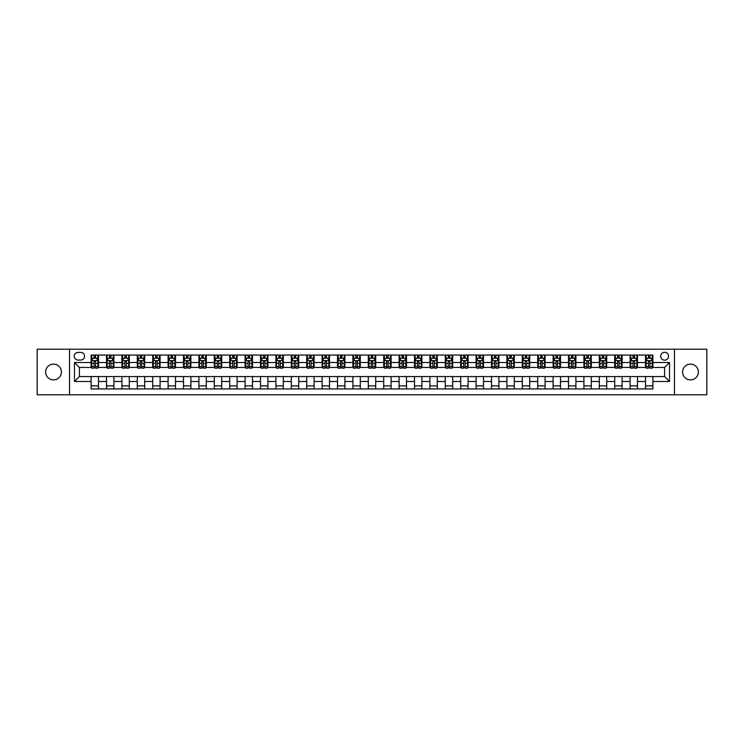 <?xml version="1.0" encoding="UTF-8"?>
<svg xmlns="http://www.w3.org/2000/svg" width="744" height="744" viewBox="0 0 744 744"><rect width="100%" height="100%" fill="white"/><g stroke="black" fill="none" stroke-linecap="round" stroke-linejoin="round"><path stroke-width="1.12" d="M690.479 364.114A7.886 7.886 0 0 0 682.592 372A7.886 7.886 0 0 0 690.479 379.886A7.886 7.886 0 0 0 698.365 372A7.886 7.886 0 0 0 690.479 364.114M53.522 364.114A7.886 7.886 0 0 0 45.635 372A7.886 7.886 0 0 0 53.522 379.886A7.886 7.886 0 0 0 61.408 372A7.886 7.886 0 0 0 53.522 364.114M664.606 352.284A3.943 3.943 0 0 0 660.663 356.227A3.943 3.943 0 0 0 664.606 360.17A3.943 3.943 0 0 0 668.549 356.227A3.943 3.943 0 0 0 664.606 352.284M674.464 394.794L706.8 394.794L706.8 349.206L674.464 349.206L674.464 394.794L69.536 394.794L69.536 349.206L37.2 349.206L37.2 394.794L69.536 394.794M78.046 360.05L80.752 360.05A3.822 3.822 0 0 0 84.574 356.227A3.822 3.822 0 0 0 80.752 352.414L78.046 352.414A3.822 3.822 0 0 0 74.223 356.227A3.822 3.822 0 0 0 78.046 360.05M674.464 349.206L69.536 349.206M91.103 381.486L74.465 381.486L74.465 362.514L91.103 362.514L91.103 367.443L79.394 367.443L79.394 376.557L91.103 376.557L91.103 388.945L652.897 388.945L652.897 376.557L664.606 376.557L664.606 367.443L652.897 367.443L652.897 362.514L669.535 362.514L669.535 381.486L652.897 381.486M652.897 362.514L652.897 355.055L91.103 355.055L91.103 362.514M645.504 355.055L645.504 367.443L646.127 367.443M648.461 367.443L649.94 367.443M652.283 367.443L652.897 367.443M645.504 367.443L636.883 367.443M630.103 355.055L630.103 367.443L630.726 367.443M633.06 367.443L634.539 367.443M630.103 367.443L621.482 367.443M614.711 355.055L614.711 367.443L615.325 367.443M617.659 367.443L619.138 367.443M614.711 367.443L606.081 367.443M599.311 355.055L599.311 367.443L599.924 367.443M602.268 367.443L603.737 367.443M599.311 367.443L590.68 367.443M583.91 355.055L583.91 367.443L584.524 367.443M586.867 367.443L588.346 367.443M583.91 367.443L575.279 367.443M568.509 355.055L568.509 367.443L569.123 367.443M571.466 367.443L572.945 367.443M568.509 367.443L559.879 367.443M553.108 355.055L553.108 367.443L553.722 367.443M556.066 367.443L557.544 367.443M553.108 367.443L544.478 367.443M537.707 355.055L537.707 367.443L538.321 367.443M540.665 367.443L542.144 367.443M537.707 367.443L529.086 367.443M522.307 355.055L522.307 367.443L522.92 367.443M525.264 367.443L526.743 367.443M522.307 367.443L513.686 367.443M506.906 355.055L506.906 367.443L507.52 367.443M509.863 367.443L511.342 367.443M506.906 367.443L498.285 367.443M491.505 355.055L491.505 367.443L492.119 367.443M494.462 367.443L495.941 367.443M491.505 367.443L482.884 367.443M476.104 355.055L476.104 367.443L476.718 367.443M479.062 367.443L480.54 367.443M476.104 367.443L467.483 367.443M460.703 355.055L460.703 367.443L461.317 367.443M463.661 367.443L465.139 367.443M460.703 367.443L452.082 367.443M445.303 355.055L445.303 367.443L445.916 367.443M448.26 367.443L449.739 367.443M445.303 367.443L436.682 367.443M429.902 355.055L429.902 367.443L430.525 367.443M432.859 367.443L434.338 367.443M429.902 367.443L421.281 367.443M414.501 355.055L414.501 367.443L415.124 367.443M417.458 367.443L418.937 367.443M414.501 367.443L405.88 367.443M399.1 355.055L399.1 367.443L399.723 367.443M402.058 367.443L403.536 367.443M399.1 367.443L390.479 367.443M383.709 355.055L383.709 367.443L384.323 367.443M386.657 367.443L388.136 367.443M383.709 367.443L375.078 367.443M368.308 355.055L368.308 367.443L368.922 367.443M371.265 367.443L372.735 367.443M368.308 367.443L359.678 367.443M352.907 355.055L352.907 367.443L353.521 367.443M355.865 367.443L357.343 367.443M352.907 367.443L344.277 367.443M337.506 355.055L337.506 367.443L338.12 367.443M340.464 367.443L341.942 367.443M337.506 367.443L328.876 367.443M322.106 355.055L322.106 367.443L322.719 367.443M325.063 367.443L326.542 367.443M322.106 367.443L313.475 367.443M306.705 355.055L306.705 367.443L307.319 367.443M309.662 367.443L311.141 367.443M306.705 367.443L298.084 367.443M291.304 355.055L291.304 367.443L291.918 367.443M294.261 367.443L295.74 367.443M291.304 367.443L282.683 367.443M275.903 355.055L275.903 367.443L276.517 367.443M278.861 367.443L280.339 367.443M275.903 367.443L267.282 367.443M260.502 355.055L260.502 367.443L261.116 367.443M263.46 367.443L264.938 367.443M260.502 367.443L251.881 367.443M245.102 355.055L245.102 367.443L245.715 367.443M248.059 367.443L249.538 367.443M245.102 367.443L236.48 367.443M229.701 355.055L229.701 367.443L230.315 367.443M232.658 367.443L234.137 367.443M229.701 367.443L221.08 367.443M214.3 355.055L214.3 367.443L214.914 367.443M217.257 367.443L218.736 367.443M214.3 367.443L205.679 367.443M198.899 355.055L198.899 367.443L199.522 367.443M201.857 367.443L203.335 367.443M198.899 367.443L190.278 367.443M183.498 355.055L183.498 367.443L184.121 367.443M186.456 367.443L187.934 367.443M183.498 367.443L174.877 367.443M168.097 355.055L168.097 367.443L168.721 367.443M171.055 367.443L172.534 367.443M168.097 367.443L159.476 367.443M152.706 355.055L152.706 367.443L153.32 367.443M155.654 367.443L157.133 367.443M152.706 367.443L144.076 367.443M137.305 355.055L137.305 367.443L137.919 367.443M140.263 367.443L141.732 367.443M137.305 367.443L128.675 367.443M121.904 355.055L121.904 367.443L122.518 367.443M124.862 367.443L126.341 367.443M121.904 367.443L113.274 367.443M106.504 355.055L106.504 367.443L107.117 367.443M109.461 367.443L110.94 367.443M106.504 367.443L97.873 367.443M91.103 367.443L91.717 367.443M94.06 367.443L95.539 367.443M91.103 376.557L98.496 376.557L98.496 388.945M652.897 376.557L98.496 376.557M98.496 355.055L98.496 367.443M91.103 358.143L91.717 358.143M94.06 358.143L95.539 358.143M97.873 358.143L98.496 358.143M91.103 385.857L98.496 385.857M106.504 376.557L106.504 388.945M113.897 355.055L113.897 367.443M106.504 358.143L107.117 358.143M109.461 358.143L110.94 358.143M113.274 358.143L113.897 358.143M113.897 376.557L113.897 388.945M106.504 385.857L113.897 385.857M121.904 376.557L121.904 388.945M129.289 376.557L129.289 388.945M121.904 385.857L129.289 385.857M129.289 355.055L129.289 367.443M121.904 358.143L122.518 358.143M124.862 358.143L126.341 358.143M128.675 358.143L129.289 358.143M137.305 376.557L137.305 388.945M144.689 376.557L144.689 388.945M137.305 385.857L144.689 385.857M144.689 355.055L144.689 367.443M137.305 358.143L137.919 358.143M140.263 358.143L141.732 358.143M144.076 358.143L144.689 358.143M152.706 376.557L152.706 388.945M160.09 376.557L160.09 388.945M152.706 385.857L160.09 385.857M160.09 355.055L160.09 367.443M152.706 358.143L153.32 358.143M155.654 358.143L157.133 358.143M159.476 358.143L160.09 358.143M168.097 376.557L168.097 388.945M175.491 376.557L175.491 388.945M168.097 385.857L175.491 385.857M175.491 355.055L175.491 367.443M168.097 358.143L168.721 358.143M171.055 358.143L172.534 358.143M174.877 358.143L175.491 358.143M183.498 376.557L183.498 388.945M190.892 376.557L190.892 388.945M183.498 385.857L190.892 385.857M190.892 355.055L190.892 367.443M183.498 358.143L184.121 358.143M186.456 358.143L187.934 358.143M190.278 358.143L190.892 358.143M198.899 376.557L198.899 388.945M206.293 376.557L206.293 388.945M198.899 385.857L206.293 385.857M206.293 355.055L206.293 367.443M198.899 358.143L199.522 358.143M201.857 358.143L203.335 358.143M205.679 358.143L206.293 358.143M214.3 376.557L214.3 388.945M221.693 376.557L221.693 388.945M214.3 385.857L221.693 385.857M221.693 355.055L221.693 367.443M214.3 358.143L214.914 358.143M217.257 358.143L218.736 358.143M221.08 358.143L221.693 358.143M229.701 376.557L229.701 388.945M237.094 376.557L237.094 388.945M229.701 385.857L237.094 385.857M237.094 355.055L237.094 367.443M229.701 358.143L230.315 358.143M232.658 358.143L234.137 358.143M236.48 358.143L237.094 358.143M245.102 376.557L245.102 388.945M252.495 376.557L252.495 388.945M245.102 385.857L252.495 385.857M252.495 355.055L252.495 367.443M245.102 358.143L245.715 358.143M248.059 358.143L249.538 358.143M251.881 358.143L252.495 358.143M260.502 376.557L260.502 388.945M267.896 376.557L267.896 388.945M260.502 385.857L267.896 385.857M267.896 355.055L267.896 367.443M260.502 358.143L261.116 358.143M263.46 358.143L264.938 358.143M267.282 358.143L267.896 358.143M275.903 376.557L275.903 388.945M283.297 376.557L283.297 388.945M275.903 385.857L283.297 385.857M283.297 355.055L283.297 367.443M275.903 358.143L276.517 358.143M278.861 358.143L280.339 358.143M282.683 358.143L283.297 358.143M291.304 376.557L291.304 388.945M298.697 376.557L298.697 388.945M291.304 385.857L298.697 385.857M298.697 355.055L298.697 367.443M291.304 358.143L291.918 358.143M294.261 358.143L295.74 358.143M298.084 358.143L298.697 358.143M306.705 376.557L306.705 388.945M314.098 376.557L314.098 388.945M306.705 385.857L314.098 385.857M314.098 355.055L314.098 367.443M306.705 358.143L307.319 358.143M309.662 358.143L311.141 358.143M313.475 358.143L314.098 358.143M322.106 376.557L322.106 388.945M329.499 376.557L329.499 388.945M322.106 385.857L329.499 385.857M329.499 355.055L329.499 367.443M322.106 358.143L322.719 358.143M325.063 358.143L326.542 358.143M328.876 358.143L329.499 358.143M337.506 376.557L337.506 388.945M344.9 376.557L344.9 388.945M337.506 385.857L344.9 385.857M344.9 355.055L344.9 367.443M337.506 358.143L338.12 358.143M340.464 358.143L341.942 358.143M344.277 358.143L344.9 358.143M352.907 376.557L352.907 388.945M360.291 376.557L360.291 388.945M352.907 385.857L360.291 385.857M360.291 355.055L360.291 367.443M352.907 358.143L353.521 358.143M355.865 358.143L357.343 358.143M359.678 358.143L360.291 358.143M368.308 376.557L368.308 388.945M375.692 376.557L375.692 388.945M368.308 385.857L375.692 385.857M375.692 355.055L375.692 367.443M368.308 358.143L368.922 358.143M371.265 358.143L372.735 358.143M375.078 358.143L375.692 358.143M383.709 376.557L383.709 388.945M391.093 376.557L391.093 388.945M383.709 385.857L391.093 385.857M391.093 355.055L391.093 367.443M383.709 358.143L384.323 358.143M386.657 358.143L388.136 358.143M390.479 358.143L391.093 358.143M399.1 376.557L399.1 388.945M406.494 376.557L406.494 388.945M399.1 385.857L406.494 385.857M406.494 355.055L406.494 367.443M399.1 358.143L399.723 358.143M402.058 358.143L403.536 358.143M405.88 358.143L406.494 358.143M414.501 376.557L414.501 388.945M421.894 376.557L421.894 388.945M414.501 385.857L421.894 385.857M421.894 355.055L421.894 367.443M414.501 358.143L415.124 358.143M417.458 358.143L418.937 358.143M421.281 358.143L421.894 358.143M429.902 376.557L429.902 388.945M437.295 376.557L437.295 388.945M429.902 385.857L437.295 385.857M437.295 355.055L437.295 367.443M429.902 358.143L430.525 358.143M432.859 358.143L434.338 358.143M436.682 358.143L437.295 358.143M445.303 376.557L445.303 388.945M452.696 376.557L452.696 388.945M445.303 385.857L452.696 385.857M452.696 355.055L452.696 367.443M445.303 358.143L445.916 358.143M448.26 358.143L449.739 358.143M452.082 358.143L452.696 358.143M460.703 376.557L460.703 388.945M468.097 376.557L468.097 388.945M460.703 385.857L468.097 385.857M468.097 355.055L468.097 367.443M460.703 358.143L461.317 358.143M463.661 358.143L465.139 358.143M467.483 358.143L468.097 358.143M476.104 376.557L476.104 388.945M483.498 376.557L483.498 388.945M476.104 385.857L483.498 385.857M483.498 355.055L483.498 367.443M476.104 358.143L476.718 358.143M479.062 358.143L480.54 358.143M482.884 358.143L483.498 358.143M491.505 376.557L491.505 388.945M498.899 376.557L498.899 388.945M491.505 385.857L498.899 385.857M498.899 355.055L498.899 367.443M491.505 358.143L492.119 358.143M494.462 358.143L495.941 358.143M498.285 358.143L498.899 358.143M506.906 376.557L506.906 388.945M514.299 376.557L514.299 388.945M506.906 385.857L514.299 385.857M514.299 355.055L514.299 367.443M506.906 358.143L507.52 358.143M509.863 358.143L511.342 358.143M513.686 358.143L514.299 358.143M522.307 376.557L522.307 388.945M529.7 376.557L529.7 388.945M522.307 385.857L529.7 385.857M529.7 355.055L529.7 367.443M522.307 358.143L522.92 358.143M525.264 358.143L526.743 358.143M529.086 358.143L529.7 358.143M537.707 376.557L537.707 388.945M545.101 376.557L545.101 388.945M537.707 385.857L545.101 385.857M545.101 355.055L545.101 367.443M537.707 358.143L538.321 358.143M540.665 358.143L542.144 358.143M544.478 358.143L545.101 358.143M553.108 376.557L553.108 388.945M560.502 376.557L560.502 388.945M553.108 385.857L560.502 385.857M560.502 355.055L560.502 367.443M553.108 358.143L553.722 358.143M556.066 358.143L557.544 358.143M559.879 358.143L560.502 358.143M568.509 376.557L568.509 388.945M575.903 376.557L575.903 388.945M568.509 385.857L575.903 385.857M575.903 355.055L575.903 367.443M568.509 358.143L569.123 358.143M571.466 358.143L572.945 358.143M575.279 358.143L575.903 358.143M583.91 376.557L583.91 388.945M591.294 376.557L591.294 388.945M583.91 385.857L591.294 385.857M591.294 355.055L591.294 367.443M583.91 358.143L584.524 358.143M586.867 358.143L588.346 358.143M590.68 358.143L591.294 358.143M599.311 376.557L599.311 388.945M606.695 376.557L606.695 388.945M599.311 385.857L606.695 385.857M606.695 355.055L606.695 367.443M599.311 358.143L599.924 358.143M602.268 358.143L603.737 358.143M606.081 358.143L606.695 358.143M614.711 376.557L614.711 388.945M622.096 376.557L622.096 388.945M614.711 385.857L622.096 385.857M622.096 355.055L622.096 367.443M614.711 358.143L615.325 358.143M617.659 358.143L619.138 358.143M621.482 358.143L622.096 358.143M630.103 376.557L630.103 388.945M637.496 376.557L637.496 388.945M630.103 385.857L637.496 385.857M637.496 355.055L637.496 367.443M630.103 358.143L630.726 358.143M633.06 358.143L634.539 358.143M636.883 358.143L637.496 358.143M645.504 376.557L645.504 388.945M645.504 385.857L652.897 385.857M645.504 358.143L646.127 358.143M648.461 358.143L649.94 358.143M652.283 358.143L652.897 358.143M79.394 367.443L74.465 362.514M79.394 376.557L74.465 381.486M669.535 362.514L664.606 367.443M669.535 381.486L664.606 376.557M95.539 356.664L94.06 356.664M97.873 366.634L95.539 366.634L95.539 368.178L97.873 368.178L97.873 360.663L96.646 358.199L92.944 358.199L91.717 360.663L91.717 368.178L94.06 368.178L94.06 366.634L91.717 366.634M91.717 360.663L91.717 355.055M97.873 360.663L97.873 355.055M94.06 358.199L94.06 355.055M95.539 355.055L95.539 358.199M95.539 366.634L95.539 361.593L94.06 361.593L94.06 366.634M110.94 356.664L109.461 356.664M113.274 366.634L110.94 366.634L110.94 368.178L113.274 368.178L113.274 360.663L112.046 358.199L108.345 358.199L107.117 360.663L107.117 368.178L109.461 368.178L109.461 366.634L107.117 366.634M107.117 360.663L107.117 355.055M113.274 360.663L113.274 355.055M109.461 358.199L109.461 355.055M110.94 355.055L110.94 358.199M110.94 366.634L110.94 361.593L109.461 361.593L109.461 366.634M126.341 356.664L124.862 356.664M128.675 366.634L126.341 366.634L126.341 368.178L128.675 368.178L128.675 360.663L127.447 358.199L123.746 358.199L122.518 360.663L122.518 368.178L124.862 368.178L124.862 366.634L122.518 366.634M122.518 360.663L122.518 355.055M128.675 360.663L128.675 355.055M124.862 358.199L124.862 355.055M126.341 355.055L126.341 358.199M126.341 366.634L126.341 361.593L124.862 361.593L124.862 366.634M141.732 356.664L140.263 356.664M144.076 366.634L141.732 366.634L141.732 368.178L144.076 368.178L144.076 360.663L142.848 358.199L139.147 358.199L137.919 360.663L137.919 368.178L140.263 368.178L140.263 366.634L137.919 366.634M137.919 360.663L137.919 355.055M144.076 360.663L144.076 355.055M140.263 358.199L140.263 355.055M141.732 355.055L141.732 358.199M141.732 366.634L141.732 361.593L140.263 361.593L140.263 366.634M157.133 356.664L155.654 356.664M159.476 366.634L157.133 366.634L157.133 368.178L159.476 368.178L159.476 360.663L158.249 358.199L154.547 358.199L153.32 360.663L153.32 368.178L155.654 368.178L155.654 366.634L153.32 366.634M153.32 360.663L153.32 355.055M159.476 360.663L159.476 355.055M155.654 358.199L155.654 355.055M157.133 355.055L157.133 358.199M157.133 366.634L157.133 361.593L155.654 361.593L155.654 366.634M172.534 356.664L171.055 356.664M174.877 366.634L172.534 366.634L172.534 368.178L174.877 368.178L174.877 360.663L173.65 358.199L169.948 358.199L168.721 360.663L168.721 368.178L171.055 368.178L171.055 366.634L168.721 366.634M168.721 360.663L168.721 355.055M174.877 360.663L174.877 355.055M171.055 358.199L171.055 355.055M172.534 355.055L172.534 358.199M172.534 366.634L172.534 361.593L171.055 361.593L171.055 366.634M187.934 356.664L186.456 356.664M190.278 366.634L187.934 366.634L187.934 368.178L190.278 368.178L190.278 360.663L189.05 358.199L185.349 358.199L184.121 360.663L184.121 368.178L186.456 368.178L186.456 366.634L184.121 366.634M184.121 360.663L184.121 355.055M190.278 360.663L190.278 355.055M186.456 358.199L186.456 355.055M187.934 355.055L187.934 358.199M187.934 366.634L187.934 361.593L186.456 361.593L186.456 366.634M203.335 356.664L201.857 356.664M205.679 366.634L203.335 366.634L203.335 368.178L205.679 368.178L205.679 360.663L204.442 358.199L200.75 358.199L199.522 360.663L199.522 368.178L201.857 368.178L201.857 366.634L199.522 366.634M199.522 360.663L199.522 355.055M205.679 360.663L205.679 355.055M201.857 358.199L201.857 355.055M203.335 355.055L203.335 358.199M203.335 366.634L203.335 361.593L201.857 361.593L201.857 366.634M218.736 356.664L217.257 356.664M221.08 366.634L218.736 366.634L218.736 368.178L221.08 368.178L221.08 360.663L219.843 358.199L216.151 358.199L214.914 360.663L214.914 368.178L217.257 368.178L217.257 366.634L214.914 366.634M214.914 360.663L214.914 355.055M221.08 360.663L221.08 355.055M217.257 358.199L217.257 355.055M218.736 355.055L218.736 358.199M218.736 366.634L218.736 361.593L217.257 361.593L217.257 366.634M234.137 356.664L232.658 356.664M236.48 366.634L234.137 366.634L234.137 368.178L236.48 368.178L236.48 360.663L235.244 358.199L231.551 358.199L230.315 360.663L230.315 368.178L232.658 368.178L232.658 366.634L230.315 366.634M230.315 360.663L230.315 355.055M236.48 360.663L236.48 355.055M232.658 358.199L232.658 355.055M234.137 355.055L234.137 358.199M234.137 366.634L234.137 361.593L232.658 361.593L232.658 366.634M249.538 356.664L248.059 356.664M251.881 366.634L249.538 366.634L249.538 368.178L251.881 368.178L251.881 360.663L250.644 358.199L246.952 358.199L245.715 360.663L245.715 368.178L248.059 368.178L248.059 366.634L245.715 366.634M245.715 360.663L245.715 355.055M251.881 360.663L251.881 355.055M248.059 358.199L248.059 355.055M249.538 355.055L249.538 358.199M249.538 366.634L249.538 361.593L248.059 361.593L248.059 366.634M264.938 356.664L263.46 356.664M267.282 366.634L264.938 366.634L264.938 368.178L267.282 368.178L267.282 360.663L266.045 358.199L262.353 358.199L261.116 360.663L261.116 368.178L263.46 368.178L263.46 366.634L261.116 366.634M261.116 360.663L261.116 355.055M267.282 360.663L267.282 355.055M263.46 358.199L263.46 355.055M264.938 355.055L264.938 358.199M264.938 366.634L264.938 361.593L263.46 361.593L263.46 366.634M280.339 356.664L278.861 356.664M282.683 366.634L280.339 366.634L280.339 368.178L282.683 368.178L282.683 360.663L281.446 358.199L277.754 358.199L276.517 360.663L276.517 368.178L278.861 368.178L278.861 366.634L276.517 366.634M276.517 360.663L276.517 355.055M282.683 360.663L282.683 355.055M278.861 358.199L278.861 355.055M280.339 355.055L280.339 358.199M280.339 366.634L280.339 361.593L278.861 361.593L278.861 366.634M295.74 356.664L294.261 356.664M298.084 366.634L295.74 366.634L295.74 368.178L298.084 368.178L298.084 360.663L296.847 358.199L293.155 358.199L291.918 360.663L291.918 368.178L294.261 368.178L294.261 366.634L291.918 366.634M291.918 360.663L291.918 355.055M298.084 360.663L298.084 355.055M294.261 358.199L294.261 355.055M295.74 355.055L295.74 358.199M295.74 366.634L295.74 361.593L294.261 361.593L294.261 366.634M311.141 356.664L309.662 356.664M313.475 366.634L311.141 366.634L311.141 368.178L313.475 368.178L313.475 360.663L312.248 358.199L308.555 358.199L307.319 360.663L307.319 368.178L309.662 368.178L309.662 366.634L307.319 366.634M307.319 360.663L307.319 355.055M313.475 360.663L313.475 355.055M309.662 358.199L309.662 355.055M311.141 355.055L311.141 358.199M311.141 366.634L311.141 361.593L309.662 361.593L309.662 366.634M326.542 356.664L325.063 356.664M328.876 366.634L326.542 366.634L326.542 368.178L328.876 368.178L328.876 360.663L327.648 358.199L323.947 358.199L322.719 360.663L322.719 368.178L325.063 368.178L325.063 366.634L322.719 366.634M322.719 360.663L322.719 355.055M328.876 360.663L328.876 355.055M325.063 358.199L325.063 355.055M326.542 355.055L326.542 358.199M326.542 366.634L326.542 361.593L325.063 361.593L325.063 366.634M341.942 356.664L340.464 356.664M344.277 366.634L341.942 366.634L341.942 368.178L344.277 368.178L344.277 360.663L343.049 358.199L339.348 358.199L338.12 360.663L338.12 368.178L340.464 368.178L340.464 366.634L338.12 366.634M338.12 360.663L338.12 355.055M344.277 360.663L344.277 355.055M340.464 358.199L340.464 355.055M341.942 355.055L341.942 358.199M341.942 366.634L341.942 361.593L340.464 361.593L340.464 366.634M357.343 356.664L355.865 356.664M359.678 366.634L357.343 366.634L357.343 368.178L359.678 368.178L359.678 360.663L358.45 358.199L354.749 358.199L353.521 360.663L353.521 368.178L355.865 368.178L355.865 366.634L353.521 366.634M353.521 360.663L353.521 355.055M359.678 360.663L359.678 355.055M355.865 358.199L355.865 355.055M357.343 355.055L357.343 358.199M357.343 366.634L357.343 361.593L355.865 361.593L355.865 366.634M372.735 356.664L371.265 356.664M375.078 366.634L372.735 366.634L372.735 368.178L375.078 368.178L375.078 360.663L373.851 358.199L370.149 358.199L368.922 360.663L368.922 368.178L371.265 368.178L371.265 366.634L368.922 366.634M368.922 360.663L368.922 355.055M375.078 360.663L375.078 355.055M371.265 358.199L371.265 355.055M372.735 355.055L372.735 358.199M372.735 366.634L372.735 361.593L371.265 361.593L371.265 366.634M388.136 356.664L386.657 356.664M390.479 366.634L388.136 366.634L388.136 368.178L390.479 368.178L390.479 360.663L389.252 358.199L385.55 358.199L384.323 360.663L384.323 368.178L386.657 368.178L386.657 366.634L384.323 366.634M384.323 360.663L384.323 355.055M390.479 360.663L390.479 355.055M386.657 358.199L386.657 355.055M388.136 355.055L388.136 358.199M388.136 366.634L388.136 361.593L386.657 361.593L386.657 366.634M403.536 356.664L402.058 356.664M405.88 366.634L403.536 366.634L403.536 368.178L405.88 368.178L405.88 360.663L404.652 358.199L400.951 358.199L399.723 360.663L399.723 368.178L402.058 368.178L402.058 366.634L399.723 366.634M399.723 360.663L399.723 355.055M405.88 360.663L405.88 355.055M402.058 358.199L402.058 355.055M403.536 355.055L403.536 358.199M403.536 366.634L403.536 361.593L402.058 361.593L402.058 366.634M418.937 356.664L417.458 356.664M421.281 366.634L418.937 366.634L418.937 368.178L421.281 368.178L421.281 360.663L420.053 358.199L416.352 358.199L415.124 360.663L415.124 368.178L417.458 368.178L417.458 366.634L415.124 366.634M415.124 360.663L415.124 355.055M421.281 360.663L421.281 355.055M417.458 358.199L417.458 355.055M418.937 355.055L418.937 358.199M418.937 366.634L418.937 361.593L417.458 361.593L417.458 366.634M434.338 356.664L432.859 356.664M436.682 366.634L434.338 366.634L434.338 368.178L436.682 368.178L436.682 360.663L435.445 358.199L431.752 358.199L430.525 360.663L430.525 368.178L432.859 368.178L432.859 366.634L430.525 366.634M430.525 360.663L430.525 355.055M436.682 360.663L436.682 355.055M432.859 358.199L432.859 355.055M434.338 355.055L434.338 358.199M434.338 366.634L434.338 361.593L432.859 361.593L432.859 366.634M449.739 356.664L448.26 356.664M452.082 366.634L449.739 366.634L449.739 368.178L452.082 368.178L452.082 360.663L450.845 358.199L447.153 358.199L445.916 360.663L445.916 368.178L448.26 368.178L448.26 366.634L445.916 366.634M445.916 360.663L445.916 355.055M452.082 360.663L452.082 355.055M448.26 358.199L448.26 355.055M449.739 355.055L449.739 358.199M449.739 366.634L449.739 361.593L448.26 361.593L448.26 366.634M465.139 356.664L463.661 356.664M467.483 366.634L465.139 366.634L465.139 368.178L467.483 368.178L467.483 360.663L466.246 358.199L462.554 358.199L461.317 360.663L461.317 368.178L463.661 368.178L463.661 366.634L461.317 366.634M461.317 360.663L461.317 355.055M467.483 360.663L467.483 355.055M463.661 358.199L463.661 355.055M465.139 355.055L465.139 358.199M465.139 366.634L465.139 361.593L463.661 361.593L463.661 366.634M480.54 356.664L479.062 356.664M482.884 366.634L480.54 366.634L480.54 368.178L482.884 368.178L482.884 360.663L481.647 358.199L477.955 358.199L476.718 360.663L476.718 368.178L479.062 368.178L479.062 366.634L476.718 366.634M476.718 360.663L476.718 355.055M482.884 360.663L482.884 355.055M479.062 358.199L479.062 355.055M480.54 355.055L480.54 358.199M480.54 366.634L480.54 361.593L479.062 361.593L479.062 366.634M495.941 356.664L494.462 356.664M498.285 366.634L495.941 366.634L495.941 368.178L498.285 368.178L498.285 360.663L497.048 358.199L493.356 358.199L492.119 360.663L492.119 368.178L494.462 368.178L494.462 366.634L492.119 366.634M492.119 360.663L492.119 355.055M498.285 360.663L498.285 355.055M494.462 358.199L494.462 355.055M495.941 355.055L495.941 358.199M495.941 366.634L495.941 361.593L494.462 361.593L494.462 366.634M511.342 356.664L509.863 356.664M513.686 366.634L511.342 366.634L511.342 368.178L513.686 368.178L513.686 360.663L512.449 358.199L508.756 358.199L507.52 360.663L507.52 368.178L509.863 368.178L509.863 366.634L507.52 366.634M507.52 360.663L507.52 355.055M513.686 360.663L513.686 355.055M509.863 358.199L509.863 355.055M511.342 355.055L511.342 358.199M511.342 366.634L511.342 361.593L509.863 361.593L509.863 366.634M526.743 356.664L525.264 356.664M529.086 366.634L526.743 366.634L526.743 368.178L529.086 368.178L529.086 360.663L527.849 358.199L524.157 358.199L522.92 360.663L522.92 368.178L525.264 368.178L525.264 366.634L522.92 366.634M522.92 360.663L522.92 355.055M529.086 360.663L529.086 355.055M525.264 358.199L525.264 355.055M526.743 355.055L526.743 358.199M526.743 366.634L526.743 361.593L525.264 361.593L525.264 366.634M542.144 356.664L540.665 356.664M544.478 366.634L542.144 366.634L542.144 368.178L544.478 368.178L544.478 360.663L543.25 358.199L539.558 358.199L538.321 360.663L538.321 368.178L540.665 368.178L540.665 366.634L538.321 366.634M538.321 360.663L538.321 355.055M544.478 360.663L544.478 355.055M540.665 358.199L540.665 355.055M542.144 355.055L542.144 358.199M542.144 366.634L542.144 361.593L540.665 361.593L540.665 366.634M557.544 356.664L556.066 356.664M559.879 366.634L557.544 366.634L557.544 368.178L559.879 368.178L559.879 360.663L558.651 358.199L554.95 358.199L553.722 360.663L553.722 368.178L556.066 368.178L556.066 366.634L553.722 366.634M553.722 360.663L553.722 355.055M559.879 360.663L559.879 355.055M556.066 358.199L556.066 355.055M557.544 355.055L557.544 358.199M557.544 366.634L557.544 361.593L556.066 361.593L556.066 366.634M572.945 356.664L571.466 356.664M575.279 366.634L572.945 366.634L572.945 368.178L575.279 368.178L575.279 360.663L574.052 358.199L570.35 358.199L569.123 360.663L569.123 368.178L571.466 368.178L571.466 366.634L569.123 366.634M569.123 360.663L569.123 355.055M575.279 360.663L575.279 355.055M571.466 358.199L571.466 355.055M572.945 355.055L572.945 358.199M572.945 366.634L572.945 361.593L571.466 361.593L571.466 366.634M588.346 356.664L586.867 356.664M590.68 366.634L588.346 366.634L588.346 368.178L590.68 368.178L590.68 360.663L589.453 358.199L585.751 358.199L584.524 360.663L584.524 368.178L586.867 368.178L586.867 366.634L584.524 366.634M584.524 360.663L584.524 355.055M590.68 360.663L590.68 355.055M586.867 358.199L586.867 355.055M588.346 355.055L588.346 358.199M588.346 366.634L588.346 361.593L586.867 361.593L586.867 366.634M603.737 356.664L602.268 356.664M606.081 366.634L603.737 366.634L603.737 368.178L606.081 368.178L606.081 360.663L604.853 358.199L601.152 358.199L599.924 360.663L599.924 368.178L602.268 368.178L602.268 366.634L599.924 366.634M599.924 360.663L599.924 355.055M606.081 360.663L606.081 355.055M602.268 358.199L602.268 355.055M603.737 355.055L603.737 358.199M603.737 366.634L603.737 361.593L602.268 361.593L602.268 366.634M619.138 356.664L617.659 356.664M621.482 366.634L619.138 366.634L619.138 368.178L621.482 368.178L621.482 360.663L620.254 358.199L616.553 358.199L615.325 360.663L615.325 368.178L617.659 368.178L617.659 366.634L615.325 366.634M615.325 360.663L615.325 355.055M621.482 360.663L621.482 355.055M617.659 358.199L617.659 355.055M619.138 355.055L619.138 358.199M619.138 366.634L619.138 361.593L617.659 361.593L617.659 366.634M634.539 356.664L633.06 356.664M636.883 366.634L634.539 366.634L634.539 368.178L636.883 368.178L636.883 360.663L635.655 358.199L631.954 358.199L630.726 360.663L630.726 368.178L633.06 368.178L633.06 366.634L630.726 366.634M630.726 360.663L630.726 355.055M636.883 360.663L636.883 355.055M633.06 358.199L633.06 355.055M634.539 355.055L634.539 358.199M634.539 366.634L634.539 361.593L633.06 361.593L633.06 366.634M649.94 356.664L648.461 356.664M652.283 366.634L649.94 366.634L649.94 368.178L652.283 368.178L652.283 360.663L651.056 358.199L647.354 358.199L646.127 360.663L646.127 368.178L648.461 368.178L648.461 366.634L646.127 366.634M646.127 360.663L646.127 355.055M652.283 360.663L652.283 355.055M648.461 358.199L648.461 355.055M649.94 355.055L649.94 358.199M649.94 366.634L649.94 361.593L648.461 361.593L648.461 366.634M106.504 381.486L98.496 381.486M106.504 362.514L98.496 362.514M121.904 362.514L113.897 362.514M121.904 381.486L113.897 381.486M137.305 362.514L129.289 362.514M137.305 381.486L129.289 381.486M152.706 362.514L144.689 362.514M152.706 381.486L144.689 381.486M168.097 362.514L160.09 362.514M168.097 381.486L160.09 381.486M183.498 362.514L175.491 362.514M183.498 381.486L175.491 381.486M198.899 362.514L190.892 362.514M198.899 381.486L190.892 381.486M214.3 362.514L206.293 362.514M214.3 381.486L206.293 381.486M229.701 362.514L221.693 362.514M229.701 381.486L221.693 381.486M245.102 362.514L237.094 362.514M245.102 381.486L237.094 381.486M260.502 362.514L252.495 362.514M260.502 381.486L252.495 381.486M275.903 362.514L267.896 362.514M275.903 381.486L267.896 381.486M291.304 362.514L283.297 362.514M291.304 381.486L283.297 381.486M306.705 362.514L298.697 362.514M306.705 381.486L298.697 381.486M322.106 362.514L314.098 362.514M322.106 381.486L314.098 381.486M337.506 362.514L329.499 362.514M337.506 381.486L329.499 381.486M352.907 362.514L344.9 362.514M352.907 381.486L344.9 381.486M368.308 362.514L360.291 362.514M368.308 381.486L360.291 381.486M383.709 362.514L375.692 362.514M383.709 381.486L375.692 381.486M399.1 362.514L391.093 362.514M399.1 381.486L391.093 381.486M414.501 362.514L406.494 362.514M414.501 381.486L406.494 381.486M429.902 362.514L421.894 362.514M429.902 381.486L421.894 381.486M445.303 362.514L437.295 362.514M445.303 381.486L437.295 381.486M460.703 362.514L452.696 362.514M460.703 381.486L452.696 381.486M476.104 362.514L468.097 362.514M476.104 381.486L468.097 381.486M491.505 362.514L483.498 362.514M491.505 381.486L483.498 381.486M506.906 362.514L498.899 362.514M506.906 381.486L498.899 381.486M522.307 362.514L514.299 362.514M522.307 381.486L514.299 381.486M537.707 362.514L529.7 362.514M537.707 381.486L529.7 381.486M553.108 362.514L545.101 362.514M553.108 381.486L545.101 381.486M568.509 362.514L560.502 362.514M568.509 381.486L560.502 381.486M583.91 362.514L575.903 362.514M583.91 381.486L575.903 381.486M599.311 362.514L591.294 362.514M599.311 381.486L591.294 381.486M614.711 362.514L606.695 362.514M614.711 381.486L606.695 381.486M630.103 362.514L622.096 362.514M630.103 381.486L622.096 381.486M645.504 362.514L637.496 362.514M645.504 381.486L637.496 381.486M97.845 360.608L91.745 360.608M91.717 358.348L92.879 358.348M96.72 358.348L97.873 358.348M94.06 363.332L91.717 363.332M97.873 363.332L95.539 363.332M95.539 357.446L94.06 357.446M113.246 360.608L107.145 360.608M107.117 358.348L108.271 358.348M112.121 358.348L113.274 358.348M109.461 363.332L107.117 363.332M113.274 363.332L110.94 363.332M110.94 357.446L109.461 357.446M128.647 360.608L122.546 360.608M122.518 358.348L123.671 358.348M127.522 358.348L128.675 358.348M124.862 363.332L122.518 363.332M128.675 363.332L126.341 363.332M126.341 357.446L124.862 357.446M144.048 360.608L137.947 360.608M137.919 358.348L139.072 358.348M142.922 358.348L144.076 358.348M140.263 363.332L137.919 363.332M144.076 363.332L141.732 363.332M141.732 357.446L140.263 357.446M159.448 360.608L153.348 360.608M153.32 358.348L154.473 358.348M158.323 358.348L159.476 358.348M155.654 363.332L153.32 363.332M159.476 363.332L157.133 363.332M157.133 357.446L155.654 357.446M174.849 360.608L168.749 360.608M168.721 358.348L169.874 358.348M173.724 358.348L174.877 358.348M171.055 363.332L168.721 363.332M174.877 363.332L172.534 363.332M172.534 357.446L171.055 357.446M190.25 360.608L184.149 360.608M184.121 358.348L185.275 358.348M189.115 358.348L190.278 358.348M186.456 363.332L184.121 363.332M190.278 363.332L187.934 363.332M187.934 357.446L186.456 357.446M205.651 360.608L199.55 360.608M199.522 358.348L200.675 358.348M204.516 358.348L205.679 358.348M201.857 363.332L199.522 363.332M205.679 363.332L203.335 363.332M203.335 357.446L201.857 357.446M221.052 360.608L214.951 360.608M214.914 358.348L216.076 358.348M219.917 358.348L221.08 358.348M217.257 363.332L214.914 363.332M221.08 363.332L218.736 363.332M218.736 357.446L217.257 357.446M236.443 360.608L230.352 360.608M230.315 358.348L231.477 358.348M235.318 358.348L236.48 358.348M232.658 363.332L230.315 363.332M236.48 363.332L234.137 363.332M234.137 357.446L232.658 357.446M251.844 360.608L245.753 360.608M245.715 358.348L246.878 358.348M250.719 358.348L251.881 358.348M248.059 363.332L245.715 363.332M251.881 363.332L249.538 363.332M249.538 357.446L248.059 357.446M267.245 360.608L261.153 360.608M261.116 358.348L262.279 358.348M266.12 358.348L267.282 358.348M263.46 363.332L261.116 363.332M267.282 363.332L264.938 363.332M264.938 357.446L263.46 357.446M282.646 360.608L276.554 360.608M276.517 358.348L277.679 358.348M281.52 358.348L282.683 358.348M278.861 363.332L276.517 363.332M282.683 363.332L280.339 363.332M280.339 357.446L278.861 357.446M298.046 360.608L291.946 360.608M291.918 358.348L293.08 358.348M296.921 358.348L298.084 358.348M294.261 363.332L291.918 363.332M298.084 363.332L295.74 363.332M295.74 357.446L294.261 357.446M313.447 360.608L307.346 360.608M307.319 358.348L308.481 358.348M312.322 358.348L313.475 358.348M309.662 363.332L307.319 363.332M313.475 363.332L311.141 363.332M311.141 357.446L309.662 357.446M328.848 360.608L322.747 360.608M322.719 358.348L323.882 358.348M327.723 358.348L328.876 358.348M325.063 363.332L322.719 363.332M328.876 363.332L326.542 363.332M326.542 357.446L325.063 357.446M344.249 360.608L338.148 360.608M338.12 358.348L339.273 358.348M343.124 358.348L344.277 358.348M340.464 363.332L338.12 363.332M344.277 363.332L341.942 363.332M341.942 357.446L340.464 357.446M359.65 360.608L353.549 360.608M353.521 358.348L354.674 358.348M358.524 358.348L359.678 358.348M355.865 363.332L353.521 363.332M359.678 363.332L357.343 363.332M357.343 357.446L355.865 357.446M375.05 360.608L368.95 360.608M368.922 358.348L370.075 358.348M373.925 358.348L375.078 358.348M371.265 363.332L368.922 363.332M375.078 363.332L372.735 363.332M372.735 357.446L371.265 357.446M390.451 360.608L384.35 360.608M384.323 358.348L385.476 358.348M389.326 358.348L390.479 358.348M386.657 363.332L384.323 363.332M390.479 363.332L388.136 363.332M388.136 357.446L386.657 357.446M405.852 360.608L399.751 360.608M399.723 358.348L400.877 358.348M404.727 358.348L405.88 358.348M402.058 363.332L399.723 363.332M405.88 363.332L403.536 363.332M403.536 357.446L402.058 357.446M421.253 360.608L415.152 360.608M415.124 358.348L416.277 358.348M420.118 358.348L421.281 358.348M417.458 363.332L415.124 363.332M421.281 363.332L418.937 363.332M418.937 357.446L417.458 357.446M436.654 360.608L430.553 360.608M430.525 358.348L431.678 358.348M435.519 358.348L436.682 358.348M432.859 363.332L430.525 363.332M436.682 363.332L434.338 363.332M434.338 357.446L432.859 357.446M452.054 360.608L445.954 360.608M445.916 358.348L447.079 358.348M450.92 358.348L452.082 358.348M448.26 363.332L445.916 363.332M452.082 363.332L449.739 363.332M449.739 357.446L448.26 357.446M467.446 360.608L461.354 360.608M461.317 358.348L462.48 358.348M466.321 358.348L467.483 358.348M463.661 363.332L461.317 363.332M467.483 363.332L465.139 363.332M465.139 357.446L463.661 357.446M482.847 360.608L476.755 360.608M476.718 358.348L477.881 358.348M481.721 358.348L482.884 358.348M479.062 363.332L476.718 363.332M482.884 363.332L480.54 363.332M480.54 357.446L479.062 357.446M498.248 360.608L492.156 360.608M492.119 358.348L493.281 358.348M497.122 358.348L498.285 358.348M494.462 363.332L492.119 363.332M498.285 363.332L495.941 363.332M495.941 357.446L494.462 357.446M513.648 360.608L507.557 360.608M507.52 358.348L508.682 358.348M512.523 358.348L513.686 358.348M509.863 363.332L507.52 363.332M513.686 363.332L511.342 363.332M511.342 357.446L509.863 357.446M529.049 360.608L522.948 360.608M522.92 358.348L524.083 358.348M527.924 358.348L529.086 358.348M525.264 363.332L522.92 363.332M529.086 363.332L526.743 363.332M526.743 357.446L525.264 357.446M544.45 360.608L538.349 360.608M538.321 358.348L539.484 358.348M543.325 358.348L544.478 358.348M540.665 363.332L538.321 363.332M544.478 363.332L542.144 363.332M542.144 357.446L540.665 357.446M559.851 360.608L553.75 360.608M553.722 358.348L554.885 358.348M558.725 358.348L559.879 358.348M556.066 363.332L553.722 363.332M559.879 363.332L557.544 363.332M557.544 357.446L556.066 357.446M575.251 360.608L569.151 360.608M569.123 358.348L570.276 358.348M574.126 358.348L575.279 358.348M571.466 363.332L569.123 363.332M575.279 363.332L572.945 363.332M572.945 357.446L571.466 357.446M590.652 360.608L584.552 360.608M584.524 358.348L585.677 358.348M589.527 358.348L590.68 358.348M586.867 363.332L584.524 363.332M590.68 363.332L588.346 363.332M588.346 357.446L586.867 357.446M606.053 360.608L599.952 360.608M599.924 358.348L601.078 358.348M604.928 358.348L606.081 358.348M602.268 363.332L599.924 363.332M606.081 363.332L603.737 363.332M603.737 357.446L602.268 357.446M621.454 360.608L615.353 360.608M615.325 358.348L616.478 358.348M620.329 358.348L621.482 358.348M617.659 363.332L615.325 363.332M621.482 363.332L619.138 363.332M619.138 357.446L617.659 357.446M636.855 360.608L630.754 360.608M630.726 358.348L631.879 358.348M635.729 358.348L636.883 358.348M633.06 363.332L630.726 363.332M636.883 363.332L634.539 363.332M634.539 357.446L633.06 357.446M652.256 360.608L646.155 360.608M646.127 358.348L647.28 358.348M651.121 358.348L652.283 358.348M648.461 363.332L646.127 363.332M652.283 363.332L649.94 363.332M649.94 357.446L648.461 357.446"/></g></svg>
